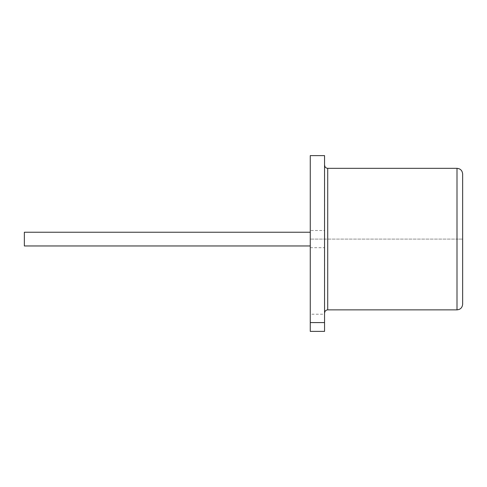 <?xml version="1.0" encoding="UTF-8"?>
<svg xmlns="http://www.w3.org/2000/svg" width="487" height="487" viewBox="0 0 487 487"><rect width="100%" height="100%" fill="white"/><g stroke="black" fill="none" stroke-linecap="round" stroke-linejoin="round"><path stroke-width="0.37" stroke-dasharray="2.44 1.83" d="M24.35 239.099L24.35 245.959L24.35 239.099M310.262 247.688L324.555 247.688L324.555 230.503L310.262 230.503L310.262 322.583L310.262 155.615M462.65 304.211L462.65 173.987M324.555 247.688L324.555 155.615M310.262 230.503L310.262 314.206L324.555 314.206L324.555 331.385M310.262 314.206L310.262 331.385M324.555 230.503L324.555 314.206M310.262 245.959L24.35 245.959L24.35 232.238L310.262 232.238L310.262 245.959L310.262 232.238M457.001 309.86L457.001 239.099L462.65 239.099L310.262 239.099L457.001 239.099L457.001 168.338M310.262 239.099C310.262 247.804 310.262 247.804 310.262 239.099C310.262 230.388 310.262 230.388 310.262 239.099C310.262 247.804 310.262 247.804 310.262 239.099C310.262 230.388 310.262 230.388 310.262 239.099M324.634 312.916L324.634 165.276M327.721 309.86L327.721 168.338"/><path stroke-width="0.73" d="M462.65 173.987L462.65 304.211C462.285 307.674 460.398 309.555 457.001 309.86L457.001 168.338C460.398 168.636 462.285 170.523 462.65 173.987M310.262 155.615L310.262 331.385L324.555 331.385L324.555 155.615L310.262 155.615M310.262 232.238L24.35 232.238L24.35 245.959L310.262 245.959M324.555 155.615L324.555 322.583L310.262 322.583M324.634 165.276C324.811 167.12 325.84 168.137 327.721 168.338L327.721 309.86L457.001 309.86M324.634 312.916C324.811 311.077 325.84 310.055 327.721 309.86M327.721 168.338L457.001 168.338"/></g></svg>
